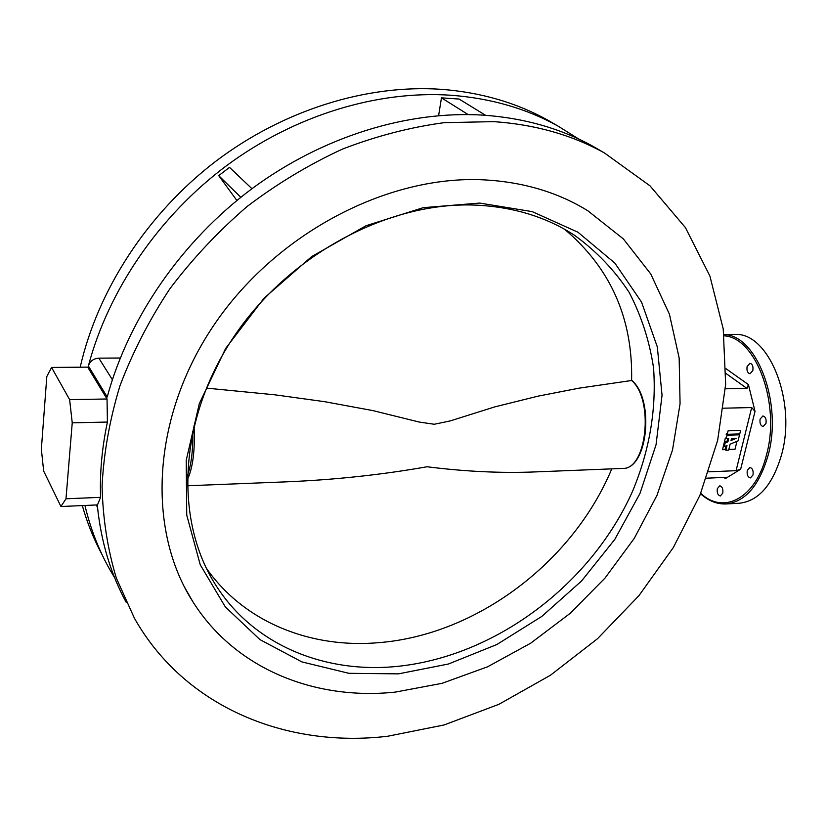 <?xml version="1.0" encoding="UTF-8"?>
<svg xmlns="http://www.w3.org/2000/svg" width="827" height="827" viewBox="0 0 827 827"><rect width="100%" height="100%" fill="white"/><g stroke="black" fill="none" stroke-linecap="round" stroke-linejoin="round"><path stroke-width="1.24" d="M483.681 179.841C387.294 174.993 275.381 233.555 213.48 325.766C151.424 417.986 146.782 529.807 192.877 601.746C235.25 669.105 314.984 700.593 395.316 692.096L441.99 683.34L487.527 666.82L530.634 643.23L570.154 613.355L605.023 578.063L634.278 538.346L657.031 495.249L672.527 449.95L680.073 403.731L679.153 357.967L669.415 314.177L650.756 273.954L623.372 238.931L587.811 210.751C557.77 192.236 523.057 181.93 483.681 179.841C387.294 174.993 275.381 233.555 213.48 325.766C151.424 417.986 146.782 529.807 192.877 601.746C235.25 669.105 314.984 700.593 395.316 692.096L441.99 683.34L487.527 666.82L530.634 643.23L570.154 613.355L605.023 578.063L634.278 538.346L657.031 495.249L672.527 449.95L680.073 403.731L679.153 357.967L669.415 314.177L650.756 273.954L623.372 238.931L587.811 210.751C557.77 192.236 523.057 181.93 483.681 179.841M753.015 474.946C753.542 470.677 752.498 468.185 749.893 467.472L747.267 470.439C746.74 474.708 747.784 477.189 750.399 477.903L753.015 474.946M722.767 493.13C723.263 488.964 722.26 486.524 719.769 485.821L717.329 488.664C716.833 492.83 717.836 495.259 720.327 495.962L722.767 493.13M752.849 370.517C753.387 366.392 752.425 363.983 749.955 363.28L747.091 366.526C746.554 370.641 747.515 373.049 749.996 373.752L752.849 370.517M765.988 423.393C766.536 419.155 765.513 416.674 762.907 415.96L760.106 419.093C759.558 423.331 760.592 425.812 763.197 426.525L765.988 423.393M723.966 334.48L734.676 334.49C768.386 331.606 796.897 400.775 781.587 454.664C772.687 485.015 758.514 501.214 739.049 503.271L725.961 503.953C745.272 501.906 759.331 485.635 768.159 455.16C782.838 402.646 756.612 334.677 723.987 334.584M387.698 736.247L444.109 724.959L498.867 704.325L550.462 675.235L597.549 638.682L638.899 595.698L673.385 547.464L699.952 495.208L717.66 440.326L725.661 384.338L723.232 328.95L709.897 276.022L685.428 227.611L650.032 185.858L604.382 152.923C571.829 134.894 534.935 124.474 493.719 121.641L444.244 122.654C410.316 127.224 376.419 136.021 342.554 149.056C309.153 164.439 277.355 183.563 247.19 206.45C218.38 231.219 192.619 258.655 169.886 288.757C149.242 319.977 132.578 352.374 119.905 385.951C109.66 419.734 103.716 453.144 102.072 486.162C102.837 518.55 107.603 549.211 116.369 578.156L134.408 618.203C184.959 707.705 287.01 748.249 387.698 736.247M555.537 124.65L547.495 119.987C516.017 102.558 480.601 92.335 441.225 89.316C366.93 84.23 283.516 109.795 215.32 161.627C147.351 213.738 97.844 289.967 80.188 367.198M579.003 139.184L557.905 126.014C526.23 108.471 490.535 98.217 450.829 95.229C377.567 90.329 295.384 114.943 227.27 165.142C159.373 215.62 108.595 289.781 88.344 365.989C90.019 361.161 93.523 358.546 98.837 358.143L120.235 358.019M601.198 151.072L592.928 146.286C560.582 128.381 523.977 117.992 483.123 115.129C407.763 110.456 322.747 136.352 252.018 188.67C181.516 241.277 128.547 318.281 107.221 397.001L88.344 365.989M708.718 471.824L736.071 470.677L751.681 407.556L755.03 411.339L740.651 469.219L725.382 478.585L726.106 477.52L725.186 477.365L706.516 478.192M725.393 388.793L746.967 388.442L726.023 373.504M751.681 407.556L723.491 408.197M740.651 469.219L736.071 470.677M755.03 411.339L748.425 384.596L746.967 388.442M82.318 505.586C87.238 522.953 93.802 539.266 102.021 554.524M84.954 505.462C90.443 528.618 98.744 549.996 109.836 569.617L114.633 577.701M96.852 504.946L97.39 505.948C100.987 541.437 110.58 573.556 126.18 602.304M107.045 398.996L87.703 367.136L51.563 367.436L69.623 399.617L107.045 398.996L107.417 422.049L72.238 422.835L65.984 498.795L100.574 497.337C99.716 472.806 101.99 447.707 107.417 422.049M100.574 497.337L97.483 504.915L60.94 506.517L43.666 471.07L41.35 449.206L46.819 376.512L51.563 367.436M485.542 115.284L459.109 99.054L441.453 97.855L468.134 114.56M438.61 115.625L441.453 97.855M251.956 188.711L229.513 167.364L218.721 175.634L240.812 197.302M236.884 200.485L218.721 175.634M72.238 422.835L69.623 399.617M60.94 506.517L65.984 498.795M398.459 673.86L348.87 673.312L301.907 661.91L259.926 639.602L225.275 606.842L200.227 564.738L186.737 515.066L186.22 460.339L199.307 403.638L225.657 348.436L263.916 298.309L311.738 256.535L365.999 225.74L423.176 207.68L479.67 203.07L532.185 211.619L577.939 232.211L614.843 263.089L641.545 302.103L657.32 346.937L662.045 395.244L656.038 444.781L639.964 493.492L614.771 539.452L581.608 580.936L541.809 616.425L496.872 644.512L448.472 663.998L398.459 673.86M475.515 205.106C387.935 201.385 287.186 255.367 232.284 339.101C177.236 422.835 174.466 523.842 217.759 588.183C255.946 645.949 325.549 673.416 396.329 666.49C495.084 656.845 591.057 584.493 632.614 491.145C649.536 450.405 656.524 409.365 653.568 368.015C649.557 341.21 641.432 316.038 629.213 292.489C614.668 270.274 596.381 251.17 574.341 235.157C546.068 216.86 513.133 206.853 475.515 205.106M631.983 380.544C654.819 399.782 647.768 469.684 622.514 468.433C646.735 470.222 654.353 399.73 631.611 380.503L579.138 388.152L537.891 396.185L494.98 406.822L450.239 420.912L434.289 424.261L419.217 422.049L372.987 410.616L324.701 401.695L274.874 394.82L206.316 388.101M285.057 481.883L285.708 481.862C334.149 479.877 381.268 474.843 427.073 466.759C465.281 471.607 501.544 473.313 535.886 471.886L536.361 471.866M739.534 434.816L727.016 435.198L726.178 438.651L728.68 438.568L727.894 441.794L725.145 442.941L724.235 446.632L727.005 445.484L725.848 450.239L728.659 450.136L730.117 444.182L738.046 440.884L739.534 434.816L738.718 434.185L726.199 434.568L726.416 433.668L727.233 434.299L739.762 433.917L740.61 430.464L728.08 430.836L727.233 434.299M726.178 438.651L725.362 438.021L722.529 449.692L725.031 449.599L725.92 445.929M727.708 438.599L727.088 441.163L724.328 442.311L723.429 446.001L724.235 446.632M728.825 449.464L735.017 449.247L736.96 441.339M725.848 450.239L725.031 449.599M727.016 435.198L726.199 434.568M731.016 440.502L736.226 438.331L731.513 438.475L731.016 440.502M727.894 441.794L727.088 441.163M725.145 442.941L724.328 442.311M731.275 439.416L733.704 438.413M700.738 493.305C723.501 515.118 756.002 498.361 766.536 454.705C780.771 403.638 755.899 337.333 724.132 335.845M112.369 379.696L98.837 358.143M726.054 368.739L748.425 384.596M725.382 478.585L723.935 477.427M206.264 568.097C244.379 622.648 311.293 648.761 379.262 642.62C477.096 634.702 573.028 561.853 611.763 468.868M187.15 476.197C191.316 465.26 193.167 450.322 192.701 431.405M631.601 380.503C632.975 318.653 610.667 268.258 564.645 229.306M194.025 425.698C195.224 450.053 192.908 468.268 187.088 480.322M184.245 586.632L192.877 601.746M700.552 493.75C708.408 500.873 716.875 504.274 725.961 503.953M604.382 152.923L592.928 146.286M557.905 126.014L547.495 119.987M97.534 507.427L96.242 504.966M622.514 468.433L535.886 471.886M285.708 481.862L187.109 485.79"/></g></svg>

